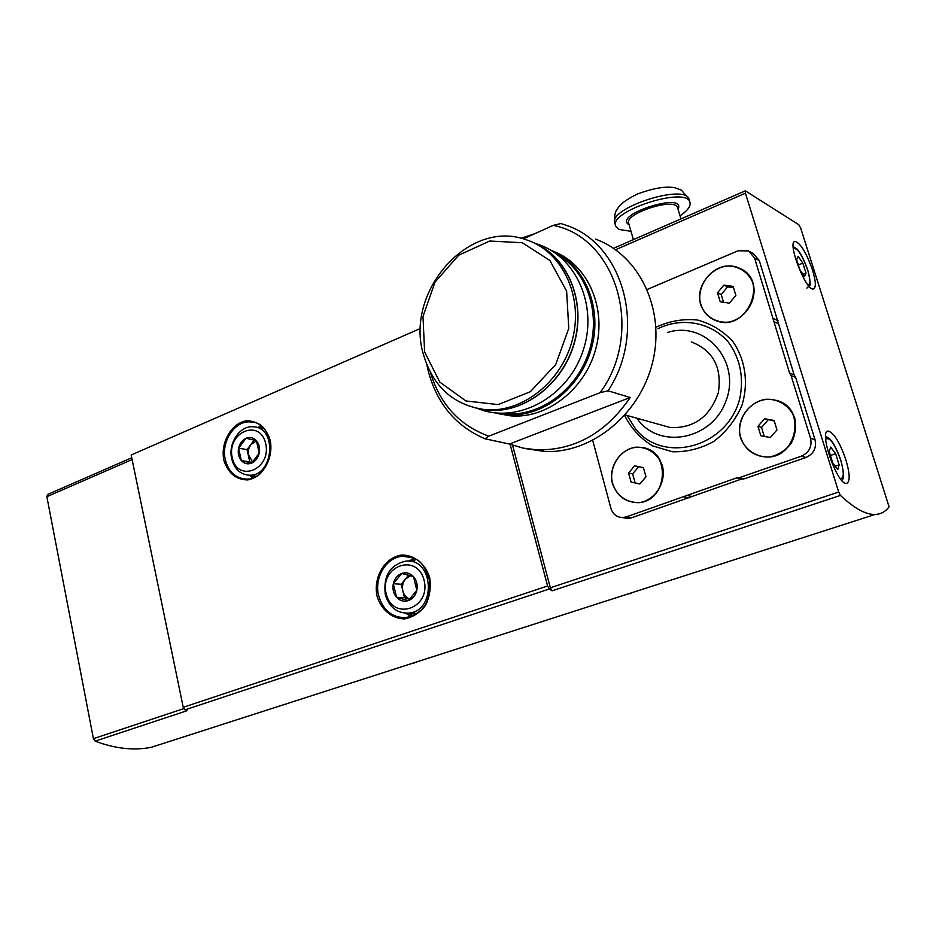 <?xml version="1.0" encoding="UTF-8"?>
<svg xmlns="http://www.w3.org/2000/svg" width="936" height="936" viewBox="0 0 936 936"><rect width="100%" height="100%" fill="white"/><g stroke="black" fill="none" stroke-linecap="round" stroke-linejoin="round"><path stroke-width="1.4" d="M740.528 437.779C745.068 449.947 756.452 457.575 769.521 457.014C778.144 455.107 785.327 450.614 791.072 443.547C795.261 435.451 796.501 427.027 794.804 418.275C790.054 405.943 778.389 398.502 765.367 399.321C747.934 402.269 736.094 420.755 740.528 437.779M592.734 440.446L610.939 508.435C612.881 514.227 616.742 517.269 622.51 517.573L626.219 516.929L736.386 477.992L739.346 477.676L801.38 456.16C809.172 452.568 812.226 446.612 810.541 438.282L791.072 375.57L789.539 372.984L754.58 257.997L748.519 250.895L738.083 250.778L647.232 289.458M700.631 304.68C704.995 316.321 715.981 323.236 728.606 322.124C745.606 318.848 757.598 300.023 753.117 283.362C748.554 271.569 737.299 264.829 724.71 266.198C707.862 269.814 696.372 288.3 700.631 304.68M612.46 483.795C617.339 496.162 626.172 502.48 638.96 502.714C655.13 500.491 666.607 482.578 662.431 465.835C658.148 453.901 647.49 446.577 635.521 447.174C619.503 449.736 608.482 467.345 612.46 483.795M509.395 444.038L523.06 448.11L537.381 449.912C575.008 450.298 605.955 432.83 630.209 397.496L608.026 390.803C647.537 331.508 623.996 243.957 566.128 225.284L560.921 223.54L553.199 225.377C616.578 237.334 644.857 332.069 600.105 392.687L488.814 436.153L485.035 438.797L509.395 444.038L630.209 397.496M426.945 365.087L428.419 371.686C437.241 404.048 456.113 426.418 485.035 438.797M526.383 448.742L544.495 451.445C591.107 453.925 639.967 414.964 652.614 362.244C665.66 309.605 639.358 254.943 595.612 239.171M535.298 233.474L521.036 238.282M608.026 390.803L600.105 392.687M430.455 372.598C440.072 404.293 459.529 425.47 488.814 436.153M497.999 413.595L510.6 415.853C546.565 419.082 585.058 389.587 595.822 348.683C606.914 307.862 587.703 264.549 554.042 251.62M523.341 238.879L553.199 225.377M512.577 445.208L550.333 587.796L552.111 590.815L549.327 588.978L184.965 709.874L186.954 710.74L95.156 741.136C115.186 748.671 133.883 750.73 151.246 747.314L169.673 741.382M745.419 193.214L838.691 492.043L840.446 495.413C854.322 508.4 865.858 514.753 875.078 514.472C880.799 514.274 885.468 511.735 889.083 506.844L800.713 228.162L798.794 224.687L745.337 190.827L745.419 193.214L615.56 249.736M624.253 517.854L627.951 518.427L631.636 517.784L741.265 479.138L744.214 478.834L805.919 457.482C813.665 453.913 816.695 448.005 815.022 439.733L795.647 377.43L794.114 374.856L759.307 260.606L753.281 253.527L749.666 251.515M420.556 328.419L131.169 455.013L183.234 707.3L184.965 709.874M630.782 593.693L631.309 592.886M413.806 663.448L414.508 662.63M629.109 593.6L630.688 593.705M283.971 704.621L285.948 704.527M510.12 444.319L547.583 585.983L549.327 588.978M812.471 269.884C815.923 281.315 816.239 287.691 813.431 288.978C805.954 291.459 786.661 241.5 795.05 241.394C800.491 243.114 806.294 252.615 812.471 269.884M845.863 459.763C850.04 474.096 850.239 481.993 846.472 483.444C837.287 485.222 818.251 430.244 828.278 431.075C833.953 432.841 839.814 442.412 845.863 459.763M131.73 457.762L47.689 494.43L46.858 496.688L93.413 738.668L95.156 741.136M837.743 469.615L839.147 464.899L835.626 453.679L830.677 447.069L829.214 451.69L832.759 463.016L837.743 469.615M804.55 276.483L806.025 273.172L802.831 263.133L798.139 256.3L796.618 259.518L799.835 269.65L804.55 276.483M830.407 455.481L835.626 453.679M835.193 466.245L839.147 464.899M798.338 264.958L802.831 263.133M803.088 274.365L806.025 273.172M773.557 321.493L778.214 323.692M686.38 495.355L691.505 496.361M736.386 477.992L741.265 479.138M789.539 372.984L794.114 374.856M660.196 424.722L670.375 427.565C694.032 428.419 710.026 416.742 718.368 392.558C722.147 367.38 713.127 350.497 691.306 341.897M423.306 354.03C432.923 386.814 453.609 405.37 485.363 409.675C522.662 413.01 562.595 381.28 572.785 338.188C583.362 295.168 561.6 250.836 525.962 239.674C468.211 218.661 404.773 292.231 423.306 354.03M424.628 351.995L439.78 382.087L465.882 400.959L498.174 404.586L530.349 391.716L555.727 364.513L568.772 328.431L566.631 291.131L549.877 260.489L522.276 242.728L489.715 241.032L458.71 255.2L435.053 282.087L422.978 316.473L424.628 351.995M759.377 455.902L763.764 456.733C795.202 461.612 808.517 410.237 778.12 401.041M740.844 437.662C744.635 448.636 752.24 454.978 763.647 456.698C797.191 461.764 808.119 405.662 774.657 400.046C754.369 394.852 734 417.784 740.844 437.662M776.974 429.916L774.095 420.486L764.583 418.72L757.961 426.313L760.804 435.696L770.305 437.521L776.974 429.916M714.531 320.089L716.648 320.908C745.828 332.362 769.521 282.122 740.902 268.948M700.935 304.551C703.544 312.601 708.739 318.029 716.52 320.849C746.6 332.584 769.708 280.004 739.428 268.234C719.281 258.196 693.342 283.035 700.935 304.551M632.42 502.152L636.351 502.527C666.022 504.445 673.312 453.504 644.167 448.028M612.752 483.69C616.637 495.378 624.464 501.649 636.211 502.503C667.93 504.399 672.434 449.011 640.75 447.443C622.978 445.068 607.113 465.812 612.752 483.69M735.871 295.448L733.11 286.404L723.914 285.094L717.502 292.769L720.229 301.778L729.401 303.135L735.871 295.448M645.992 476.763L643.406 467.661L634.678 465.812L628.547 473.019L631.098 482.087L639.814 483.982L645.992 476.763M774.259 421.024L764.583 418.72M768.128 419.89L761.53 427.436L757.961 426.313M761.53 427.436L764.244 436.363M643.418 467.696L634.678 465.812M638.703 466.701L632.607 473.873L628.547 473.019M632.607 473.873L635.146 482.906L631.098 482.087M635.146 482.906L639.861 483.924M733.52 287.75L727.588 286.896L723.914 285.094M727.588 286.896L721.2 294.524L717.502 292.769M721.2 294.524L723.551 302.269M630.993 231.321L618.965 229.449L615.724 226.196C608.037 211.477 686.029 185.948 689.926 202.129C691.06 206.002 687.761 210.565 680.027 215.818M393.307 583.76L401.719 573.44L413.501 576.646L416.836 590.288L408.33 600.62L396.571 597.308L393.307 583.76C394.571 578.612 397.379 575.172 401.719 573.44C406.154 572.048 410.085 573.125 413.501 576.646C416.695 580.46 417.807 585 416.836 590.288C415.549 595.471 412.717 598.923 408.33 600.62C403.861 601.965 399.953 600.853 396.571 597.308C393.424 593.494 392.336 588.978 393.307 583.76L401.216 584.251L404.481 597.694L409.933 599.239M386.17 593.588C379.209 565.964 417.222 552.181 424.113 580.332C431.157 608.611 392.523 621.598 386.17 593.588M385.281 594.535C383.14 575.827 390.066 564.677 406.072 561.085C433.883 558.09 436.632 611.22 408.623 613.092C396.946 613.419 389.165 607.23 385.281 594.535M409.945 599.227C406.353 597.893 403.989 595.144 402.854 590.967C401.918 586.533 402.761 582.59 405.405 579.138L401.216 584.251M408.669 575.137L405.405 579.138L410.495 575.663M404.481 597.694L396.571 597.308M238.575 448.204L246.074 438.247L256.406 440.669L259.225 453.141L251.655 463.133L241.336 460.617L238.575 448.204C239.733 443.383 242.225 440.06 246.074 438.247C249.982 436.761 253.434 437.568 256.406 440.669C259.19 444.05 260.126 448.204 259.225 453.141C258.043 458.02 255.528 461.343 251.655 463.133C247.712 464.584 244.273 463.741 241.336 460.617C238.598 457.236 237.674 453.094 238.575 448.204L247.034 449.596L249.795 461.916L252.357 462.548M232.21 457.657C226.313 432.373 259.904 417.83 265.707 443.582C271.662 469.427 237.569 483.315 232.21 457.657M231.719 458.851C227.787 443.348 239.99 425.166 253.387 426.816C278.027 427.53 273.3 477.301 248.754 475.16C240.061 474.283 234.386 468.842 231.719 458.851M252.708 462.232L248.157 454.124L248.602 449.104L250.766 444.659L247.034 449.596M254.206 440.107L250.766 444.659L256.511 440.868M249.795 461.916L241.336 460.617M624.64 415.572C631.192 428.337 640.458 438.422 652.427 445.828L672.422 451.76C686.837 452.146 700.678 448.672 713.934 441.347C726.114 431.964 735.403 420.089 741.827 405.744C748.812 383.28 745.454 359.599 732.841 341.558C722.978 330.864 711.149 323.68 697.343 319.983C683.081 318.626 669.275 321.048 655.925 327.261M838.691 492.043L550.333 587.796M377.021 596.01C381.127 609.699 391.915 618.766 404.516 618.907C412.858 617.304 419.878 612.764 425.564 605.299C429.764 596.595 431.145 587.363 429.682 577.606C425.365 563.718 414.274 554.849 401.719 555.025C384.883 557.294 373.113 576.985 377.021 596.01M223.774 460.021C227.986 473.136 235.989 479.77 247.771 479.922C262.735 477.418 273.733 458.254 270.258 440.47C266.584 427.822 256.909 420.124 245.864 420.872C231.028 423.762 220.486 442.576 223.774 460.021M547.583 585.983L183.234 707.3M840.446 495.413L552.111 590.815M46.858 496.688L132.105 459.564M93.413 738.668L183.737 708.646M252.018 475.628L254.065 477.243M262.267 427.144L259.834 427.998M249.573 475.277L252.533 477.863M261.004 426.055L257.388 427.553M225.33 459.751C228.478 471.58 235.193 478.003 245.489 479.021C273.92 481.689 279.525 422.51 250.942 421.996C235.135 419.983 220.72 441.464 225.33 459.751M408.037 613.15L412.987 615.701M416.169 559.517L410.986 561.448M405.557 613.197L411.091 616.45M414.379 558.535L408.517 561.109M378.659 595.694C383.245 610.728 392.453 618.029 406.282 617.584C418.837 613.782 430.677 607.721 429.741 581.151C421.715 555.399 413.735 558.605 403.287 556.241C386.708 556.557 373.803 577.43 378.659 595.694M409.254 556.745L403.287 556.241L409.477 556.791M825.681 439.148C829.694 436.738 834.725 443.793 840.75 460.301C844.284 472.82 844.096 478.869 840.154 478.425M793.318 248.555C797.215 247.49 802.012 254.639 807.686 270.024C810.541 279.665 810.599 284.579 807.862 284.79M773.347 318.462L777.991 320.674M754.58 257.997L759.307 260.606M626.219 516.929L631.636 517.784M683.888 496.922L689.025 497.929M739.346 477.676L744.214 478.834M801.38 456.16L805.919 457.482M810.541 438.282L815.022 439.733M791.072 375.57L795.647 377.43M627.038 415.467L635.591 428.969C664.022 464.782 728.594 446.917 740.037 397.426C743.886 376.494 739.931 357.961 728.161 341.827C711.231 322.733 683.853 317.304 660.254 327.577L657.996 328.676M636.854 418.216C658.207 450.04 712.202 440.54 726.102 400.608C741.23 361.039 704.972 320.252 667.555 332.479M494.582 412.799L506.224 414.788C542.096 417.982 580.519 388.721 591.552 347.935C602.913 307.219 584.275 263.73 550.918 250.228M501.076 413.279C535.661 418.801 574.517 393.214 588.136 354.159C602.023 315.198 587.551 270.726 556.464 253.855M476.143 408.295L487.948 410.307C524.289 413.525 563.285 383.561 574.47 341.909C585.983 300.339 567.017 256.054 533.181 242.494M633.426 239.628L628.699 223.447C623.704 213.701 675.008 196.969 677.547 207.605L680.952 218.907M629.086 224.769C611.629 214.952 687.012 190.909 678.05 209.254M615.607 225.787L614.893 223.33C607.183 208.541 685.129 182.988 689.048 199.239L689.212 199.777M544.495 451.445L537.381 449.912M875.078 514.472L151.246 747.314M745.255 190.862L613.501 248.321M828.278 431.075L827.307 431.414M841.932 480.601C842.224 478.284 846.085 481.127 840.867 460.383C837.065 449.409 833.204 442.096 829.284 438.446L825.634 436.363M795.05 241.394L794.453 241.652M806.902 288.148C808.575 284.579 812.764 291.529 807.803 270.153C803.673 258.944 799.987 251.842 796.747 248.847L793.178 246.519M622.51 517.573L627.951 518.427M736.831 478.039L741.698 479.185M670.375 427.565L625.189 414.952M510.6 415.853L494.617 412.799M535.649 243.571C576.061 255.154 598.666 306.166 582.812 351.456C567.251 397.695 517.28 424.031 478.811 408.95M485.363 409.675L487.948 410.307C523.294 413.408 561.202 385.527 573.581 345.63C586.205 305.826 570.621 261.752 539.066 245.267M689.926 202.129L689.048 199.239L681.466 190.16L674.716 187.726C665.824 186.03 653.246 188.171 636.995 194.161C627.272 199.134 621.153 203.416 618.649 207.031C616.274 210.729 614.063 211.875 614.777 222.908M408.623 613.092L417.035 613.384M248.754 475.16L256.066 476.213M256.452 427.378L263.812 428.735"/></g></svg>
